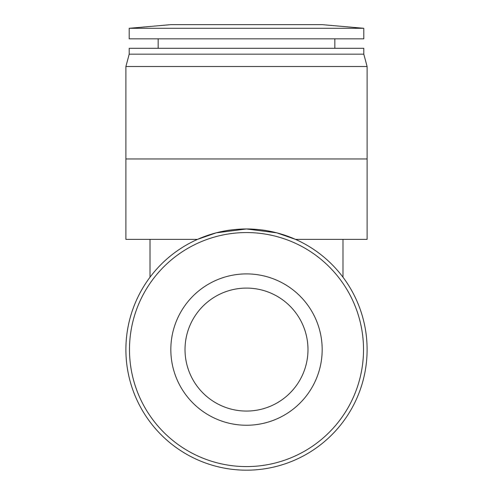 <?xml version="1.0" encoding="UTF-8"?>
<svg xmlns="http://www.w3.org/2000/svg" width="493" height="493" viewBox="0 0 493 493"><rect width="100%" height="100%" fill="white"/><g stroke="black" fill="none" stroke-linecap="round" stroke-linejoin="round"><path stroke-width="0.74" d="M170.824 24.65L322.175 24.65L363.797 28.292L129.203 28.292L170.824 24.65M129.203 28.292L129.203 38.836L363.797 38.836L363.797 28.292M334.839 48.296L334.839 38.836M158.161 48.296L158.161 38.836M129.203 54.168L363.797 54.168L363.797 48.296L129.203 48.296L129.203 54.168L125.894 66.524L367.106 66.524L363.797 54.168M307.983 349.574A61.483 61.483 0 0 0 246.5 288.091A61.483 61.483 0 0 0 185.017 349.574A61.483 61.483 0 0 0 246.5 411.063A61.483 61.483 0 0 0 307.983 349.574M367.106 66.524L367.106 239.376L295.504 239.376L276.801 232.838L246.482 228.968L216.15 232.85L197.496 239.376L125.894 239.376L125.894 66.524M200.7 238.008L198.032 239.136M294.95 239.13L292.3 238.008M170.824 349.574A75.675 75.675 0 0 1 246.5 273.905A75.675 75.675 0 0 1 322.175 349.574A75.675 75.675 0 0 1 246.5 425.249A75.675 75.675 0 0 1 170.824 349.574M363.514 349.574A117.014 117.014 0 0 1 246.5 466.588A117.014 117.014 0 0 1 129.486 349.574A117.014 117.014 0 0 1 246.5 232.567A117.014 117.014 0 0 1 363.514 349.574M367.106 349.574A120.606 120.606 0 0 1 246.5 470.18A120.606 120.606 0 0 1 125.894 349.574A120.606 120.606 0 0 1 246.5 228.968A120.606 120.606 0 0 1 367.106 349.574M342.986 239.376L342.986 277.214M150.014 239.376L150.014 277.214M367.106 158.974L125.894 158.974"/></g></svg>
